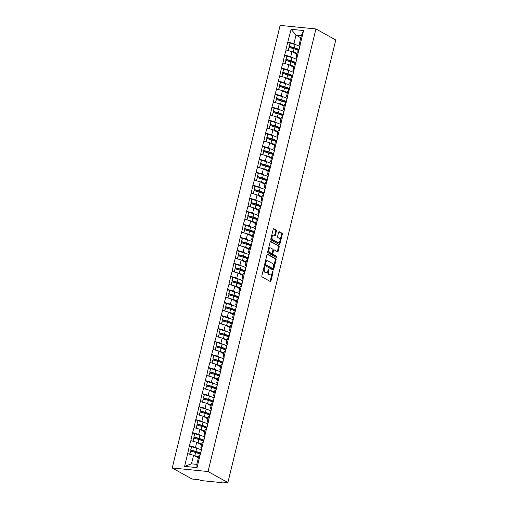 <?xml version="1.0" encoding="UTF-8"?>
<svg xmlns="http://www.w3.org/2000/svg" width="508" height="508" viewBox="0 0 508 508"><rect width="100%" height="100%" fill="white"/><g stroke="black" fill="none" stroke-linecap="round" stroke-linejoin="round"><path stroke-width="0.76" d="M264.427 266.764A0.603 0.343 95.7 0 0 263.969 267.164L261.849 275.869A0.857 0.489 95.7 0 0 262.103 276.943L270.269 281.489A0.857 0.489 95.7 0 0 270.383 281.527A0.857 0.489 95.7 0 0 270.923 280.924L273.05 272.218A0.603 0.343 95.7 0 0 272.409 271.863L272.136 272.986A2.756 1.568 95.7 0 1 270.415 274.923A2.756 1.568 95.7 0 1 270.046 274.803L269.367 274.422A2.756 1.568 95.7 0 1 268.554 270.993L268.827 269.869A0.603 0.343 95.7 0 0 268.192 269.513L267.913 270.637A2.756 1.568 95.7 0 1 266.192 272.567A2.756 1.568 95.7 0 1 265.824 272.453L265.144 272.072A2.756 1.568 95.7 0 1 264.331 268.643L264.604 267.519A0.603 0.343 95.7 0 0 264.427 266.764M276.403 231.07A0.857 0.489 95.7 0 0 276.149 229.997L273.856 228.721A0.857 0.489 95.7 0 0 273.742 228.683A0.857 0.489 95.7 0 0 273.202 229.286L270.847 238.957A0.857 0.489 95.7 0 0 271.101 240.03L279.267 244.577A0.857 0.489 95.7 0 0 279.387 244.615A0.857 0.489 95.7 0 0 279.921 244.011L282.283 234.34A0.857 0.489 95.7 0 0 282.023 233.267L279.254 231.731A0.857 0.489 95.7 0 0 279.14 231.692A0.857 0.489 95.7 0 0 278.606 232.296L277.597 236.436A0.857 0.489 95.7 0 0 277.851 237.503L279.222 238.271A2.299 1.314 95.7 0 1 279.959 240.868A2.299 1.314 95.7 0 1 278.46 242.754A2.299 1.314 95.7 0 1 278.155 242.653L272.777 239.662A2.299 1.314 95.7 0 1 272.04 237.058A2.299 1.314 95.7 0 1 273.539 235.179A2.299 1.314 95.7 0 1 273.844 235.274L274.739 235.776A0.857 0.489 95.7 0 0 274.853 235.814A0.857 0.489 95.7 0 0 275.393 235.21L276.403 231.07L275.685 231A0.857 0.489 95.7 0 0 275.431 229.927L273.437 228.816M335.769 39.992L227.876 482.575L208.039 471.532L315.932 28.95L335.769 39.992M267.646 254.203A0.857 0.489 95.7 0 0 267.532 254.165A0.857 0.489 95.7 0 0 266.992 254.768L264.636 264.439A0.857 0.489 95.7 0 0 264.89 265.513L273.056 270.059A0.857 0.489 95.7 0 0 273.171 270.097A0.857 0.489 95.7 0 0 273.71 269.494L276.066 259.823A0.857 0.489 95.7 0 0 275.812 258.75L267.411 254.178M267.741 251.695L270.097 242.03A0.857 0.489 95.7 0 1 270.637 241.427A0.857 0.489 95.7 0 1 270.751 241.465L278.917 246.012A0.857 0.489 95.7 0 1 279.171 247.085L278.168 251.219A0.857 0.489 95.7 0 1 277.628 251.822A0.857 0.489 95.7 0 1 277.514 251.79L274.199 249.942A0.857 0.489 95.7 0 0 274.085 249.904A0.857 0.489 95.7 0 0 273.545 250.507L272.879 253.257A0.857 0.489 95.7 0 0 273.133 254.324L276.581 256.248A0.603 0.343 95.7 0 1 276.301 257.391L267.995 252.768A0.857 0.489 95.7 0 1 267.741 251.695M208.039 471.532L172.231 467.982L280.124 25.4L315.932 28.95M289.928 43.199L287.807 42.018L285.871 49.949L291.979 51.613L296.761 54.273M287.807 42.018L291.122 29.312L303.587 30.55L197.041 467.62L184.575 466.382L187.681 453.65L193.573 455.295L198.355 457.956M191.522 446.881L189.401 445.7L187.681 453.65M189.401 445.7L190.856 440.633L196.748 442.271L201.53 444.932M194.697 433.864L192.576 432.683L190.856 440.633M192.576 432.683L194.031 427.609L199.923 429.254L204.699 431.914M197.872 420.84L195.745 419.659L194.031 427.609M195.745 419.659L197.206 414.585L203.098 416.23L207.874 418.89M201.047 407.816L198.92 406.635L197.206 414.585M198.92 406.635L200.381 401.568L206.273 403.206L211.049 405.867M204.222 394.799L202.095 393.611L200.381 401.568M202.095 393.611L203.556 388.544L209.448 390.182L214.224 392.843M207.397 381.775L205.27 380.594L203.556 388.544M205.27 380.594L206.731 375.52L212.623 377.165L217.399 379.825M210.566 368.751L208.445 367.57L206.731 375.52M208.445 367.57L209.899 362.496L215.792 364.141L220.574 366.801M213.741 355.727L211.62 354.546L209.899 362.496M211.62 354.546L213.074 349.479L218.967 351.117L223.749 353.778M216.916 342.71L214.795 341.528L213.074 349.479M214.795 341.528L216.249 336.455L222.142 338.099L226.924 340.76M220.091 329.686L217.97 328.505L216.249 336.455M217.97 328.505L219.424 323.431L225.317 325.076L230.099 327.736M223.266 316.662L221.145 315.481L219.424 323.431M221.145 315.481L222.599 310.413L228.492 312.052L233.274 314.712M226.441 303.644L224.32 302.457L222.599 310.413M224.32 302.457L225.774 297.39L231.667 299.034L236.449 301.689M229.616 290.62L227.495 289.439L225.774 297.39M227.495 289.439L228.949 284.366L234.842 286.01L239.617 288.671M232.791 277.597L230.664 276.416L228.949 284.366M230.664 276.416L232.124 271.348L238.017 272.986L242.792 275.647M235.966 264.573L233.839 263.392L232.124 271.348M233.839 263.392L235.299 258.324L241.192 259.963L245.967 262.623M239.141 251.555L237.014 250.374L235.299 258.324M237.014 250.374L238.474 245.3L244.367 246.945L249.142 249.606M242.316 238.531L240.189 237.35L238.474 245.3M240.189 237.35L241.649 232.277L247.542 233.921L252.317 236.582M245.485 225.508L243.364 224.326L241.649 232.277M243.364 224.326L244.818 219.259L250.711 220.897L255.492 223.558M248.66 212.49L246.539 211.309L244.818 219.259M246.539 211.309L247.993 206.235L253.886 207.88L258.667 210.541M251.835 199.466L249.714 198.285L247.993 206.235M249.714 198.285L251.168 193.211L257.061 194.856L261.842 197.517M255.01 186.442L252.889 185.261L251.168 193.211M252.889 185.261L254.343 180.194L260.236 181.832L265.017 184.493M258.185 173.425L256.064 172.237L254.343 180.194M256.064 172.237L257.518 167.17L263.411 168.808L268.192 171.469M261.36 160.401L259.239 159.22L257.518 167.17M259.239 159.22L260.693 154.146L266.586 155.791L271.367 158.452M264.535 147.377L262.414 146.196L260.693 154.146M262.414 146.196L263.868 141.122L269.761 142.767L274.536 145.428M267.71 134.353L265.582 133.172L263.868 141.122M265.582 133.172L267.043 128.105L272.936 129.743L277.711 132.404M270.885 121.336L268.757 120.155L267.043 128.105M268.757 120.155L270.218 115.081L276.111 116.726L280.886 119.386M274.06 108.312L271.932 107.131L270.218 115.081M271.932 107.131L273.393 102.057L279.286 103.702L284.061 106.362M277.235 95.288L275.107 94.107L273.393 102.057M275.107 94.107L276.568 89.04L282.454 90.678L287.236 93.339M280.403 82.271L278.282 81.083L276.568 89.04M278.282 81.083L279.737 76.016L285.629 77.66L290.411 80.315M283.578 69.247L281.457 68.066L279.737 76.016M281.457 68.066L282.912 62.992L288.804 64.637L293.586 67.297M286.753 56.223L284.632 55.042L282.912 62.992M284.632 55.042L286.087 49.974M297.148 57.848L296.037 57.233L297.282 52.14L298.552 51.206M291.979 51.613L290.741 56.706L292.64 57.766M296.037 57.233L297.307 56.299M284.848 55.061L290.741 56.706M293.973 70.872L292.862 70.25L294.107 65.164L295.377 64.23M288.804 64.637L287.566 69.729L289.465 70.783M292.862 70.25L294.132 69.323M281.673 68.085L287.566 69.729M290.798 83.896L289.687 83.274L290.932 78.181L292.202 77.248M285.629 77.66L284.391 82.747L286.29 83.807M289.687 83.274L290.957 82.34M278.498 81.109L284.391 82.747M287.63 96.914L286.518 96.298L287.757 91.205L289.027 90.272M282.454 90.678L281.216 95.771L283.115 96.831M286.518 96.298L287.782 95.364M275.323 94.132L281.216 95.771M284.455 109.938L283.343 109.322L284.582 104.229L285.852 103.295M279.286 103.702L278.041 108.795L279.94 109.849M283.343 109.322L284.607 108.388M272.148 107.15L278.041 108.795M281.28 122.961L280.168 122.339L281.407 117.246L282.677 116.319M276.111 116.726L274.866 121.818L276.765 122.873M280.168 122.339L281.438 121.406M268.973 120.174L274.866 121.818M278.105 135.979L276.993 135.363L278.232 130.27L279.502 129.337M272.936 129.743L271.691 134.836L273.59 135.896M276.993 135.363L278.263 134.429M265.798 133.198L271.691 134.836M274.93 149.003L273.818 148.387L275.057 143.294L276.327 142.361M269.761 142.767L268.516 147.86L270.421 148.914M273.818 148.387L275.088 147.453M262.623 146.215L268.516 147.86M271.755 162.027L270.643 161.404L271.888 156.312L273.152 155.385M266.586 155.791L265.341 160.884L267.246 161.938M270.643 161.404L271.913 160.477M259.448 159.239L265.341 160.884M268.58 175.044L267.468 174.428L268.713 169.335L269.977 168.402M263.411 168.808L262.172 173.901L264.071 174.962M267.468 174.428L268.738 173.495M256.28 172.263L262.172 173.901M265.405 188.068L264.293 187.452L265.538 182.359L266.808 181.426M260.236 181.832L258.997 186.925L260.896 187.985M264.293 187.452L265.563 186.519M253.105 185.28L258.997 186.925M262.23 201.092L261.118 200.469L262.363 195.383L263.633 194.45M257.061 194.856L255.822 199.949L257.721 201.003M261.118 200.469L262.388 199.542M249.93 198.304L255.822 199.949M259.055 214.116L257.943 213.493L259.188 208.401L260.458 207.474M253.886 207.88L252.647 212.966L254.546 214.027M257.943 213.493L259.213 212.56M246.755 211.328L252.647 212.966M255.88 227.133L254.775 226.517L256.013 221.424L257.283 220.491M250.711 220.897L249.472 225.99L251.371 227.051M254.775 226.517L256.038 225.584M243.58 224.352L249.472 225.99M252.711 240.157L251.6 239.541L252.838 234.448L254.108 233.515M247.542 233.921L246.297 239.014L248.196 240.068M251.6 239.541L252.863 238.608M240.405 237.369L246.297 239.014M249.536 253.181L248.425 252.559L249.663 247.466L250.933 246.539M244.367 246.945L243.122 252.038L245.021 253.092M248.425 252.559L249.688 251.631M237.23 250.393L243.122 252.038M246.361 266.198L245.25 265.582L246.488 260.49L247.758 259.556M241.192 259.963L239.947 265.055L241.846 266.116M245.25 265.582L246.52 264.649M234.055 263.417L239.947 265.055M243.186 279.222L242.075 278.606L243.313 273.514L244.583 272.58M238.017 272.986L236.772 278.079L238.671 279.14M242.075 278.606L243.345 277.673M230.88 276.435L236.772 278.079M240.011 292.246L238.9 291.624L240.138 286.537L241.408 285.604M234.842 286.01L233.597 291.103L235.502 292.157M238.9 291.624L240.17 290.697M227.705 289.458L233.597 291.103M236.836 305.27L235.725 304.648L236.969 299.555L238.233 298.621M231.667 299.034L230.422 304.121L232.327 305.181M235.725 304.648L236.995 303.714M224.53 302.482L230.422 304.121M233.661 318.287L232.55 317.671L233.794 312.579L235.058 311.645M228.492 312.052L227.254 317.144L229.152 318.205M232.55 317.671L233.82 316.738M221.361 315.506L227.254 317.144M230.486 331.311L229.375 330.695L230.619 325.603L231.889 324.669M225.317 325.076L224.079 330.168L225.977 331.222M229.375 330.695L230.645 329.762M218.186 328.524L224.079 330.168M227.311 344.335L226.2 343.713L227.444 338.62L228.714 337.693M222.142 338.099L220.904 343.192L222.802 344.246M226.2 343.713L227.47 342.779M215.011 341.547L220.904 343.192M224.136 357.353L223.025 356.737L224.269 351.644L225.539 350.71M218.967 351.117L217.729 356.21L219.627 357.27M223.025 356.737L224.295 355.803M211.836 354.571L217.729 356.21M220.961 370.376L219.856 369.76L221.094 364.668L222.364 363.734M215.792 364.141L214.554 369.233L216.452 370.288M219.856 369.76L221.12 368.827M208.661 367.589L214.554 369.233M217.792 383.4L216.681 382.778L217.919 377.685L219.189 376.758M212.623 377.165L211.379 382.257L213.277 383.311M216.681 382.778L217.945 381.851M205.486 380.613L211.379 382.257M214.617 396.418L213.506 395.802L214.744 390.709L216.014 389.776M209.448 390.182L208.204 395.275L210.102 396.335M213.506 395.802L214.776 394.868M202.311 393.637L208.204 395.275M211.442 409.442L210.331 408.826L211.569 403.733L212.839 402.8M206.273 403.206L205.029 408.299L206.927 409.359M210.331 408.826L211.601 407.892M199.136 406.654L205.029 408.299M208.267 422.465L207.156 421.843L208.394 416.757L209.664 415.823M203.098 416.23L201.854 421.322L203.752 422.377M207.156 421.843L208.426 420.916M195.961 419.678L201.854 421.322M205.092 435.489L203.981 434.867L205.219 429.774L206.489 428.847M199.923 429.254L198.679 434.34L200.584 435.4M203.981 434.867L205.251 433.934M192.786 432.702L198.679 434.34M201.917 448.507L200.806 447.891L202.051 442.798L203.314 441.865M196.748 442.271L195.504 447.364L197.409 448.424M200.806 447.891L202.076 446.957M189.617 445.726L195.504 447.364M227.876 482.575L221.183 481.908L222.123 482.524L221.539 482.6L201.276 480.593L198.768 479.685L192.068 479.025L172.231 467.982M193.573 455.295L191.491 463.848L196.786 464.375L198.876 455.822L200.139 454.889M196.786 464.375L197.041 467.62M184.575 466.382L191.491 463.848M300.323 44.825L299.212 44.209L301.301 35.655L295.999 35.128L293.916 43.682L295.815 44.742M300.78 37.789L295.999 35.128L291.122 29.312M299.212 44.209L300.482 43.275M301.301 35.655L303.587 30.55M288.023 42.043L293.916 43.682M263.55 268.891A2.756 1.568 95.7 0 0 264.427 272.002L265.144 272.072M266.192 272.567L265.474 272.498A2.756 1.568 95.7 0 1 265.106 272.383L264.427 272.002M267.83 270.948A2.756 1.568 95.7 0 0 268.649 274.352L269.367 274.422M270.415 274.923L269.697 274.847A2.756 1.568 95.7 0 1 269.329 274.733L268.649 274.352M269.97 281.324A0.857 0.489 95.7 0 0 270.212 280.854L272.053 273.298M273.653 266.732L275.349 259.753A0.857 0.489 95.7 0 0 275.095 258.68L267.227 254.298M272.758 269.894A0.857 0.489 95.7 0 0 272.993 269.424L273.247 268.376M265.487 263.893A0.603 0.343 95.7 0 0 265.665 264.643L272.84 268.637A0.603 0.343 95.7 0 0 273.298 268.237L273.583 267.049A2.756 1.568 95.7 0 0 272.771 263.62L267.868 260.89A2.756 1.568 95.7 0 0 267.5 260.775A2.756 1.568 95.7 0 0 265.779 262.706L265.487 263.893L264.782 263.823M264.751 263.969A0.603 0.343 95.7 0 0 264.947 264.573L265.665 264.643M272.288 268.58A0.603 0.343 95.7 0 1 272.123 268.561L264.947 264.573M267.5 260.775L266.789 260.699A2.756 1.568 95.7 0 0 265.151 262.325M270.332 241.56L278.917 246.012M277.209 251.619A0.857 0.489 95.7 0 0 277.451 251.149L278.46 247.009A0.857 0.489 95.7 0 0 278.206 245.942M273.482 249.873A0.857 0.489 95.7 0 0 273.368 249.834A0.857 0.489 95.7 0 0 272.879 250.273M272.186 253.067L272.161 253.181A0.857 0.489 95.7 0 0 272.415 254.254L276.581 256.248M275.927 257.188A0.603 0.343 95.7 0 0 275.863 256.178M270.758 248.031A2.299 1.314 95.7 0 0 270.453 247.929A2.299 1.314 95.7 0 0 268.954 249.815A2.299 1.314 95.7 0 0 269.691 252.412L271.589 253.467A0.857 0.489 95.7 0 0 271.704 253.505A0.857 0.489 95.7 0 0 272.237 252.901L272.91 250.158A0.857 0.489 95.7 0 0 272.656 249.085L270.758 248.031M270.453 247.929L269.735 247.86A2.299 1.314 95.7 0 0 268.243 249.746A2.299 1.314 95.7 0 0 268.973 252.343L269.691 252.412M271.107 253.422A0.857 0.489 95.7 0 1 270.986 253.435A0.857 0.489 95.7 0 1 270.872 253.397L268.973 252.343M274.441 235.604A0.857 0.489 95.7 0 0 274.676 235.134L275.685 231M273.539 235.179L272.821 235.109A2.299 1.314 95.7 0 0 271.456 236.442M271.316 237.014A2.299 1.314 95.7 0 0 272.059 239.586L272.777 239.662M278.46 242.754L277.743 242.678A2.299 1.314 95.7 0 1 277.438 242.583L272.059 239.586M279.959 240.843L281.565 234.271A0.857 0.489 95.7 0 0 281.311 233.197L278.841 231.826M278.968 244.411A0.857 0.489 95.7 0 0 279.209 243.942L279.819 241.414M200.412 453.993L199.574 453.301A5.874 1.156 13.7 0 0 195.586 451.606L190.602 450.177L191.7 446.78L190.602 450.177M198.565 457.079A7.188 1.416 -166.3 0 0 194.85 455.72L195.637 452.507A7.188 1.416 13.7 0 1 200.311 454.419M195.637 452.507L190.652 451.079L189.878 454.266M194.85 455.72L193.789 455.416M189.624 454.196L190.652 451.079M198.457 457.543A5.874 1.156 -166.3 0 0 194.812 455.981M200.196 454.895L200.616 453.168A7.188 1.416 13.7 0 1 200.711 453.009L200.851 452.876M201.359 450.12A7.188 1.416 -166.3 0 0 196.685 448.208L191.7 446.78M200.965 452.412A7.188 1.416 13.7 0 1 200.876 452.082L201.663 448.869A7.188 1.416 13.7 0 1 201.765 448.71L201.898 448.577M190.919 449.993L195.904 451.421A7.188 1.416 13.7 0 1 200.571 453.333M203.587 440.976L202.749 440.277A5.874 1.156 13.7 0 0 198.761 438.582L193.777 437.153L194.875 433.756L193.777 437.153M201.739 444.062A7.188 1.416 -166.3 0 0 198.025 442.697L198.812 439.483A7.188 1.416 13.7 0 1 203.486 441.401M198.812 439.483L193.827 438.055L193.053 441.242M198.025 442.697L196.964 442.392M192.799 441.173L193.827 438.055M201.632 444.519A5.874 1.156 -166.3 0 0 197.987 442.963M203.371 441.871L203.791 440.15A7.188 1.416 13.7 0 1 203.886 439.985L204.026 439.858M204.534 437.102A7.188 1.416 -166.3 0 0 199.86 435.185L194.875 433.756M204.14 439.395A7.188 1.416 13.7 0 1 204.051 439.064L204.838 435.851A7.188 1.416 13.7 0 1 204.934 435.686L205.073 435.559M194.094 436.969L199.072 438.398A7.188 1.416 13.7 0 1 203.746 440.315M206.762 427.952L205.924 427.253A5.874 1.156 13.7 0 0 201.936 425.564L196.952 424.136L198.05 420.732L196.952 424.136M204.915 431.038A7.188 1.416 -166.3 0 0 201.2 429.673L201.987 426.46A7.188 1.416 13.7 0 1 206.661 428.377M201.987 426.46L197.002 425.031L196.228 428.219M201.2 429.673L200.133 429.368M195.974 428.149L197.002 425.031M204.8 431.495A5.874 1.156 -166.3 0 0 201.162 429.939M206.54 428.847L206.966 427.126A7.188 1.416 13.7 0 1 207.061 426.968L207.201 426.834M207.709 424.078A7.188 1.416 -166.3 0 0 203.035 422.161L198.05 420.732M207.315 426.371A7.188 1.416 13.7 0 1 207.226 426.041L208.013 422.827A7.188 1.416 13.7 0 1 208.109 422.669L208.248 422.535M197.269 423.945L202.248 425.374A7.188 1.416 13.7 0 1 206.921 427.291M209.937 414.928L209.099 414.236A5.874 1.156 13.7 0 0 205.111 412.54L200.127 411.112L201.225 407.714L200.127 411.112M208.089 418.014A7.188 1.416 -166.3 0 0 204.375 416.655L205.162 413.442A7.188 1.416 13.7 0 1 209.836 415.353M205.162 413.442L200.177 412.013L199.403 415.201M204.375 416.655L203.308 416.35M199.149 415.131L200.177 412.013M207.975 418.471A5.874 1.156 -166.3 0 0 204.337 416.916M209.715 415.83L210.141 414.103A7.188 1.416 13.7 0 1 210.236 413.944L210.376 413.81M210.884 411.055A7.188 1.416 -166.3 0 0 206.21 409.143L201.225 407.714M210.49 413.347A7.188 1.416 13.7 0 1 210.401 413.017L211.188 409.804A7.188 1.416 13.7 0 1 211.284 409.645L211.423 409.512M200.444 410.928L205.423 412.356A7.188 1.416 13.7 0 1 210.096 414.268M213.112 401.911L212.274 401.212A5.874 1.156 13.7 0 0 208.286 399.517L203.302 398.088L204.4 394.691L203.302 398.088M211.264 404.997A7.188 1.416 -166.3 0 0 207.55 403.631L208.331 400.418A7.188 1.416 13.7 0 1 213.004 402.33M208.331 400.418L203.352 398.99L202.571 402.177M207.55 403.631L206.483 403.327M202.324 402.107L203.352 398.99M211.15 405.454A5.874 1.156 -166.3 0 0 207.512 403.898M212.89 402.806L213.309 401.085A7.188 1.416 13.7 0 1 213.411 400.92L213.55 400.793M214.052 398.031A7.188 1.416 -166.3 0 0 209.385 396.119L204.4 394.691M213.665 400.329A7.188 1.416 13.7 0 1 213.576 399.999L214.357 396.786A7.188 1.416 13.7 0 1 214.459 396.621L214.598 396.494M203.613 397.904L208.597 399.332A7.188 1.416 13.7 0 1 213.271 401.25M216.287 388.887L215.449 388.188A5.874 1.156 13.7 0 0 211.461 386.493L206.477 385.064L207.575 381.667L206.477 385.064M214.44 391.973A7.188 1.416 -166.3 0 0 210.725 390.608L211.506 387.394A7.188 1.416 13.7 0 1 216.179 389.312M211.506 387.394L206.527 385.966L205.746 389.153M210.725 390.608L209.658 390.303M205.499 389.084L206.527 385.966M214.325 392.43A5.874 1.156 -166.3 0 0 210.68 390.874M216.065 389.782L216.484 388.061A7.188 1.416 13.7 0 1 216.586 387.896L216.726 387.769M217.227 385.013A7.188 1.416 -166.3 0 0 212.554 383.095L207.575 381.667M216.84 387.306A7.188 1.416 13.7 0 1 216.751 386.975L217.532 383.762A7.188 1.416 13.7 0 1 217.634 383.597L217.773 383.47M206.788 384.88L211.773 386.309A7.188 1.416 13.7 0 1 216.446 388.226M219.462 375.863L218.624 375.171A5.874 1.156 13.7 0 0 214.63 373.475L209.652 372.046L210.75 368.649L209.652 372.046M217.614 378.949A7.188 1.416 -166.3 0 0 213.9 377.59L214.681 374.371A7.188 1.416 13.7 0 1 219.354 376.288M214.681 374.371L209.702 372.948L208.921 376.136M213.9 377.59L212.833 377.279M208.674 376.06L209.702 372.948M217.5 379.406A5.874 1.156 -166.3 0 0 213.855 377.85M219.24 376.765L219.659 375.037A7.188 1.416 13.7 0 1 219.761 374.879L219.901 374.745M220.402 371.989A7.188 1.416 -166.3 0 0 215.729 370.072L210.75 368.649M220.015 374.282A7.188 1.416 13.7 0 1 219.926 373.952L220.707 370.738A7.188 1.416 13.7 0 1 220.809 370.58L220.948 370.446M209.963 371.862L214.947 373.291A7.188 1.416 13.7 0 1 219.621 375.202M222.631 362.839L221.793 362.147A5.874 1.156 13.7 0 0 217.805 360.451L212.827 359.023L213.925 355.625L212.827 359.023M220.79 365.931A7.188 1.416 -166.3 0 0 217.075 364.566L217.856 361.353A7.188 1.416 13.7 0 1 222.529 363.264M217.856 361.353L212.877 359.924L212.096 363.112M217.075 364.566L216.008 364.261M211.842 363.042L212.877 359.924M220.675 366.389A5.874 1.156 -166.3 0 0 217.03 364.833M222.415 363.741L222.834 362.014A7.188 1.416 13.7 0 1 222.936 361.855L223.076 361.728M223.577 358.965A7.188 1.416 -166.3 0 0 218.904 357.054L213.925 355.625M223.183 361.258A7.188 1.416 13.7 0 1 223.101 360.934L223.882 357.715A7.188 1.416 13.7 0 1 223.984 357.556L224.123 357.429M213.138 358.839L218.123 360.267A7.188 1.416 13.7 0 1 222.796 362.179M225.806 349.822L224.968 349.123A5.874 1.156 13.7 0 0 220.98 347.428L216.002 345.999L217.094 342.602L216.002 345.999M223.958 352.908A7.188 1.416 -166.3 0 0 220.25 351.542L221.031 348.329A7.188 1.416 13.7 0 1 225.704 350.247M221.031 348.329L216.046 346.9L215.271 350.088M220.25 351.542L219.183 351.238M215.017 350.018L216.046 346.9M223.85 353.365A5.874 1.156 -166.3 0 0 220.205 351.809M225.59 350.717L226.009 348.996A7.188 1.416 13.7 0 1 226.111 348.831L226.244 348.704M226.752 345.948A7.188 1.416 -166.3 0 0 222.079 344.03L217.094 342.602M226.358 348.24A7.188 1.416 13.7 0 1 226.276 347.91L227.057 344.697A7.188 1.416 13.7 0 1 227.159 344.532L227.298 344.405M216.313 345.815L221.298 347.243A7.188 1.416 13.7 0 1 225.971 349.161M228.981 336.798L228.143 336.099A5.874 1.156 13.7 0 0 224.155 334.41L219.17 332.981L220.269 329.578L219.17 332.981M227.133 339.884A7.188 1.416 -166.3 0 0 223.425 338.519L224.206 335.305A7.188 1.416 13.7 0 1 228.879 337.223M224.206 335.305L219.221 333.877L218.446 337.064M223.425 338.519L222.358 338.214M218.192 336.995L219.221 333.877M227.025 340.341A5.874 1.156 -166.3 0 0 223.38 338.785M228.765 337.693L229.184 335.972A7.188 1.416 13.7 0 1 229.286 335.813L229.419 335.68M229.927 332.924A7.188 1.416 -166.3 0 0 225.254 331.006L220.269 329.578M229.533 335.216A7.188 1.416 13.7 0 1 229.451 334.886L230.232 331.673A7.188 1.416 13.7 0 1 230.334 331.514L230.467 331.381M219.488 332.797L224.472 334.22A7.188 1.416 13.7 0 1 229.146 336.137M232.156 323.774L231.318 323.082A5.874 1.156 13.7 0 0 227.33 321.386L222.345 319.957L223.444 316.56L222.345 319.957M230.308 326.86A7.188 1.416 -166.3 0 0 226.6 325.501L227.381 322.288A7.188 1.416 13.7 0 1 232.054 324.199M227.381 322.288L222.396 320.859L221.621 324.047M226.6 325.501L225.533 325.196M221.367 323.977L222.396 320.859M230.2 327.323A5.874 1.156 -166.3 0 0 226.555 325.761M231.94 324.675L232.359 322.948A7.188 1.416 13.7 0 1 232.461 322.79L232.594 322.656M233.102 319.9A7.188 1.416 -166.3 0 0 228.429 317.989L223.444 316.56M232.708 322.193A7.188 1.416 13.7 0 1 232.626 321.862L233.407 318.649A7.188 1.416 13.7 0 1 233.509 318.491L233.642 318.357M222.663 319.773L227.648 321.202A7.188 1.416 13.7 0 1 232.321 323.113M235.331 310.756L234.493 310.058A5.874 1.156 13.7 0 0 230.505 308.362L225.52 306.934L226.619 303.536L225.52 306.934M233.483 313.842A7.188 1.416 -166.3 0 0 229.768 312.477L230.556 309.264A7.188 1.416 13.7 0 1 235.229 311.182M230.556 309.264L225.571 307.835L224.796 311.023M229.768 312.477L228.708 312.172M224.542 310.953L225.571 307.835M233.375 314.3A5.874 1.156 -166.3 0 0 229.73 312.744M235.115 311.652L235.534 309.931A7.188 1.416 13.7 0 1 235.629 309.766L235.769 309.639M236.277 306.883A7.188 1.416 -166.3 0 0 231.604 304.965L226.619 303.536M235.883 309.175A7.188 1.416 13.7 0 1 235.795 308.845L236.582 305.632A7.188 1.416 13.7 0 1 236.684 305.467L236.817 305.34M225.838 306.749L230.822 308.178A7.188 1.416 13.7 0 1 235.49 310.096M238.506 297.732L237.668 297.034A5.874 1.156 13.7 0 0 233.68 295.339L228.695 293.916L229.794 290.512L228.695 293.916M236.658 300.819A7.188 1.416 -166.3 0 0 232.943 299.453L233.731 296.24A7.188 1.416 13.7 0 1 238.404 298.158M233.731 296.24L228.746 294.811L227.971 297.999M232.943 299.453L231.883 299.149M227.717 297.929L228.746 294.811M236.55 301.276A5.874 1.156 -166.3 0 0 232.905 299.72M238.29 298.628L238.709 296.907A7.188 1.416 13.7 0 1 238.804 296.742L238.944 296.615M239.452 293.859A7.188 1.416 -166.3 0 0 234.779 291.941L229.794 290.512M239.058 296.151A7.188 1.416 13.7 0 1 238.97 295.821L239.757 292.608A7.188 1.416 13.7 0 1 239.852 292.443L239.992 292.316M229.013 293.726L233.991 295.154A7.188 1.416 13.7 0 1 238.665 297.072M241.681 284.709L240.843 284.016A5.874 1.156 13.7 0 0 236.855 282.321L231.87 280.892L232.969 277.495L231.87 280.892M239.833 287.795A7.188 1.416 -166.3 0 0 236.118 286.436L236.906 283.223A7.188 1.416 13.7 0 1 241.579 285.134M236.906 283.223L231.921 281.794L231.146 284.982M236.118 286.436L235.052 286.131M230.892 284.912L231.921 281.794M239.719 288.252A5.874 1.156 -166.3 0 0 236.08 286.696M241.459 285.61L241.884 283.883A7.188 1.416 13.7 0 1 241.979 283.724L242.119 283.591M242.627 280.835A7.188 1.416 -166.3 0 0 237.954 278.924L232.969 277.495M242.233 283.127A7.188 1.416 13.7 0 1 242.145 282.797L242.932 279.584A7.188 1.416 13.7 0 1 243.027 279.425L243.167 279.292M232.188 280.708L237.166 282.137A7.188 1.416 13.7 0 1 241.84 284.048M244.856 271.691L244.018 270.993A5.874 1.156 13.7 0 0 240.03 269.297L235.045 267.868L236.144 264.471L235.045 267.868M243.008 274.777A7.188 1.416 -166.3 0 0 239.293 273.412L240.081 270.199A7.188 1.416 13.7 0 1 244.754 272.11M240.081 270.199L235.096 268.77L234.321 271.958M239.293 273.412L238.227 273.107M234.067 271.888L235.096 268.77M242.894 275.234A5.874 1.156 -166.3 0 0 239.255 273.679M244.634 272.586L245.059 270.866A7.188 1.416 13.7 0 1 245.154 270.701L245.294 270.574M245.802 267.811A7.188 1.416 -166.3 0 0 241.129 265.9L236.144 264.471M245.408 270.104A7.188 1.416 13.7 0 1 245.32 269.78L246.107 266.567A7.188 1.416 13.7 0 1 246.202 266.402L246.342 266.275M235.363 267.684L240.341 269.113A7.188 1.416 13.7 0 1 245.015 271.024M248.031 258.667L247.193 257.969A5.874 1.156 13.7 0 0 243.205 256.273L238.22 254.845L239.319 251.447L238.22 254.845M246.183 261.753A7.188 1.416 -166.3 0 0 242.468 260.388L243.249 257.175A7.188 1.416 13.7 0 1 247.923 259.093M243.249 257.175L238.271 255.746L237.49 258.934M242.468 260.388L241.402 260.083M237.242 258.864L238.271 255.746M246.069 262.211A5.874 1.156 -166.3 0 0 242.43 260.655M247.809 259.563L248.228 257.842A7.188 1.416 13.7 0 1 248.329 257.677L248.469 257.55M248.971 254.794A7.188 1.416 -166.3 0 0 244.304 252.876L239.319 251.447M248.583 257.086A7.188 1.416 13.7 0 1 248.495 256.756L249.276 253.543A7.188 1.416 13.7 0 1 249.377 253.378L249.517 253.251M238.531 254.66L243.516 256.089A7.188 1.416 13.7 0 1 248.19 258.007M251.206 245.643L250.368 244.945A5.874 1.156 13.7 0 0 246.38 243.256L241.395 241.827L242.494 238.423L241.395 241.827M249.358 248.73A7.188 1.416 -166.3 0 0 245.643 247.364L246.424 244.151A7.188 1.416 13.7 0 1 251.098 246.069M246.424 244.151L241.446 242.722L240.665 245.91M245.643 247.364L244.577 247.059M240.417 245.84L241.446 242.722M249.244 249.187A5.874 1.156 -166.3 0 0 245.599 247.631M250.984 246.539L251.403 244.818A7.188 1.416 13.7 0 1 251.504 244.659L251.644 244.526M252.146 241.77A7.188 1.416 -166.3 0 0 247.472 239.852L242.494 238.423M251.758 244.062A7.188 1.416 13.7 0 1 251.67 243.732L252.451 240.519A7.188 1.416 13.7 0 1 252.552 240.36L252.692 240.227M241.706 241.643L246.691 243.072A7.188 1.416 13.7 0 1 251.365 244.983M254.381 232.62L253.543 231.927A5.874 1.156 13.7 0 0 249.549 230.232L244.57 228.803L245.669 225.406L244.57 228.803M252.533 235.706A7.188 1.416 -166.3 0 0 248.818 234.347L249.599 231.134A7.188 1.416 13.7 0 1 254.273 233.045M249.599 231.134L244.621 229.705L243.84 232.893M248.818 234.347L247.752 234.042M243.592 232.823L244.621 229.705M252.419 236.169A5.874 1.156 -166.3 0 0 248.774 234.607M254.159 233.521L254.578 231.794A7.188 1.416 13.7 0 1 254.679 231.635L254.819 231.502M255.321 228.746A7.188 1.416 -166.3 0 0 250.647 226.835L245.669 225.406M254.933 231.038A7.188 1.416 13.7 0 1 254.845 230.715L255.626 227.495A7.188 1.416 13.7 0 1 255.727 227.336L255.867 227.209M244.881 228.619L249.866 230.048A7.188 1.416 13.7 0 1 254.54 231.959M257.55 219.602L256.711 218.904A5.874 1.156 13.7 0 0 252.724 217.208L247.745 215.779L248.844 212.382L247.745 215.779M255.708 222.688A7.188 1.416 -166.3 0 0 251.993 221.323L252.774 218.11A7.188 1.416 13.7 0 1 257.448 220.028M252.774 218.11L247.796 216.681L247.015 219.869M251.993 221.323L250.927 221.018M246.761 219.799L247.796 216.681M255.594 223.145A5.874 1.156 -166.3 0 0 251.949 221.59M257.334 220.497L257.753 218.777A7.188 1.416 13.7 0 1 257.854 218.611L257.994 218.484M258.496 215.729A7.188 1.416 -166.3 0 0 253.822 213.811L248.844 212.382M258.102 218.021A7.188 1.416 13.7 0 1 258.02 217.691L258.801 214.478A7.188 1.416 13.7 0 1 258.902 214.312L259.042 214.186M248.056 215.595L253.041 217.024A7.188 1.416 13.7 0 1 257.715 218.942M260.725 206.578L259.886 205.88A5.874 1.156 13.7 0 0 255.899 204.191L250.92 202.762L252.012 199.358L250.92 202.762M258.877 209.664A7.188 1.416 -166.3 0 0 255.168 208.299L255.949 205.086A7.188 1.416 13.7 0 1 260.623 207.004M255.949 205.086L250.965 203.657L250.19 206.845M255.168 208.299L254.102 207.994M249.936 206.775L250.965 203.657M258.769 210.121A5.874 1.156 -166.3 0 0 255.124 208.566M260.509 207.474L260.928 205.753A7.188 1.416 13.7 0 1 261.029 205.594L261.163 205.461M261.671 202.705A7.188 1.416 -166.3 0 0 256.997 200.787L252.012 199.358M261.277 204.997A7.188 1.416 13.7 0 1 261.195 204.667L261.976 201.454A7.188 1.416 13.7 0 1 262.077 201.295L262.217 201.162M251.231 202.571L256.216 204A7.188 1.416 13.7 0 1 260.89 205.918M263.9 193.554L263.061 192.862A5.874 1.156 13.7 0 0 259.074 191.167L254.089 189.738L255.187 186.341L254.089 189.738M262.052 196.64A7.188 1.416 -166.3 0 0 258.343 195.282L259.124 192.068A7.188 1.416 13.7 0 1 263.798 193.98M259.124 192.068L254.14 190.64L253.365 193.827M258.343 195.282L257.277 194.977M253.111 193.758L254.14 190.64M261.944 197.098A5.874 1.156 -166.3 0 0 258.299 195.542M263.684 194.456L264.103 192.729A7.188 1.416 13.7 0 1 264.204 192.57L264.338 192.437M264.846 189.681A7.188 1.416 -166.3 0 0 260.172 187.769L255.187 186.341M264.452 191.973A7.188 1.416 13.7 0 1 264.37 191.643L265.151 188.43A7.188 1.416 13.7 0 1 265.252 188.271L265.386 188.138M254.406 189.554L259.391 190.983A7.188 1.416 13.7 0 1 264.065 192.894M267.075 180.537L266.236 179.838A5.874 1.156 13.7 0 0 262.249 178.143L257.264 176.714L258.362 173.317L257.264 176.714M265.227 183.623A7.188 1.416 -166.3 0 0 261.518 182.258L262.299 179.045A7.188 1.416 13.7 0 1 266.973 180.956M262.299 179.045L257.315 177.616L256.54 180.804M261.518 182.258L260.452 181.953M256.286 180.734L257.315 177.616M265.119 184.08A5.874 1.156 -166.3 0 0 261.474 182.524M266.859 181.432L267.278 179.711A7.188 1.416 13.7 0 1 267.379 179.546L267.513 179.419M268.021 176.657A7.188 1.416 -166.3 0 0 263.347 174.746L258.362 173.317M267.627 178.956A7.188 1.416 13.7 0 1 267.545 178.626L268.326 175.412A7.188 1.416 13.7 0 1 268.427 175.247L268.561 175.12M257.581 176.53L262.566 177.959A7.188 1.416 13.7 0 1 267.24 179.876M270.25 167.513L269.411 166.814A5.874 1.156 13.7 0 0 265.424 165.119L260.439 163.69L261.537 160.293L260.439 163.69M268.402 170.599A7.188 1.416 -166.3 0 0 264.687 169.234L265.474 166.021A7.188 1.416 13.7 0 1 270.148 167.938M265.474 166.021L260.49 164.592L259.715 167.78M264.687 169.234L263.627 168.929M259.461 167.71L260.49 164.592M268.294 171.056A5.874 1.156 -166.3 0 0 264.649 169.501M270.034 168.408L270.453 166.688A7.188 1.416 13.7 0 1 270.548 166.522L270.688 166.395M271.196 163.639A7.188 1.416 -166.3 0 0 266.522 161.722L261.537 160.293M270.802 165.932A7.188 1.416 13.7 0 1 270.713 165.602L271.501 162.389A7.188 1.416 13.7 0 1 271.596 162.223L271.736 162.096M260.756 163.506L265.735 164.935A7.188 1.416 13.7 0 1 270.408 166.853M273.425 154.489L272.586 153.797A5.874 1.156 13.7 0 0 268.599 152.102L263.614 150.673L264.712 147.276L263.614 150.673M271.577 157.575A7.188 1.416 -166.3 0 0 267.862 156.216L268.649 152.997A7.188 1.416 13.7 0 1 273.323 154.915M268.649 152.997L263.665 151.575L262.89 154.762M267.862 156.216L266.802 155.905M262.636 154.686L263.665 151.575M271.462 158.032A5.874 1.156 -166.3 0 0 267.824 156.477M273.209 155.391L273.628 153.664A7.188 1.416 13.7 0 1 273.723 153.505L273.863 153.372M274.371 150.616A7.188 1.416 -166.3 0 0 269.697 148.698L264.712 147.276M273.977 152.908A7.188 1.416 13.7 0 1 273.888 152.578L274.676 149.365A7.188 1.416 13.7 0 1 274.771 149.206L274.911 149.073M263.931 150.489L268.91 151.917A7.188 1.416 13.7 0 1 273.583 153.829M276.6 141.472L275.761 140.773A5.874 1.156 13.7 0 0 271.774 139.078L266.789 137.649L267.887 134.252L266.789 137.649M274.752 144.558A7.188 1.416 -166.3 0 0 271.037 143.192L271.824 139.979A7.188 1.416 13.7 0 1 276.498 141.891M271.824 139.979L266.84 138.551L266.065 141.738M271.037 143.192L269.97 142.888M265.811 141.668L266.84 138.551M274.637 145.015A5.874 1.156 -166.3 0 0 270.999 143.459M276.377 142.367L276.803 140.64A7.188 1.416 13.7 0 1 276.898 140.481L277.038 140.354M277.546 137.592A7.188 1.416 -166.3 0 0 272.872 135.68L267.887 134.252M277.152 139.884A7.188 1.416 13.7 0 1 277.063 139.56L277.851 136.341A7.188 1.416 13.7 0 1 277.946 136.182L278.086 136.055M267.106 137.465L272.085 138.894A7.188 1.416 13.7 0 1 276.758 140.805M279.775 128.448L278.936 127.749A5.874 1.156 13.7 0 0 274.949 126.054L269.964 124.625L271.062 121.228L269.964 124.625M277.927 131.534A7.188 1.416 -166.3 0 0 274.212 130.169L274.999 126.956A7.188 1.416 13.7 0 1 279.667 128.873M274.999 126.956L270.015 125.527L269.234 128.714M274.212 130.169L273.145 129.864M268.986 128.645L270.015 125.527M277.812 131.991A5.874 1.156 -166.3 0 0 274.174 130.435M279.552 129.343L279.971 127.622A7.188 1.416 13.7 0 1 280.073 127.457L280.213 127.33M280.721 124.574A7.188 1.416 -166.3 0 0 276.047 122.657L271.062 121.228M280.327 126.867A7.188 1.416 13.7 0 1 280.238 126.536L281.026 123.323A7.188 1.416 13.7 0 1 281.121 123.158L281.261 123.031M270.281 124.441L275.26 125.87A7.188 1.416 13.7 0 1 279.933 127.787M282.95 115.424L282.111 114.725A5.874 1.156 13.7 0 0 278.124 113.036L273.139 111.608L274.237 108.204L273.139 111.608M281.102 118.51A7.188 1.416 -166.3 0 0 277.387 117.145L278.168 113.932A7.188 1.416 13.7 0 1 282.842 115.849M278.168 113.932L273.19 112.503L272.409 115.691M277.387 117.145L276.32 116.84M272.161 115.621L273.19 112.503M280.988 118.967A5.874 1.156 -166.3 0 0 277.349 117.412M282.727 116.319L283.147 114.598A7.188 1.416 13.7 0 1 283.248 114.44L283.388 114.306M283.889 111.55A7.188 1.416 -166.3 0 0 279.216 109.633L274.237 108.204M283.502 113.843A7.188 1.416 13.7 0 1 283.413 113.513L284.194 110.299A7.188 1.416 13.7 0 1 284.296 110.141L284.436 110.007M273.45 111.423L278.435 112.846A7.188 1.416 13.7 0 1 283.108 114.764M286.125 102.4L285.286 101.708A5.874 1.156 13.7 0 0 281.299 100.013L276.314 98.584L277.412 95.187L276.314 98.584M284.277 105.486A7.188 1.416 -166.3 0 0 280.562 104.127L281.343 100.914A7.188 1.416 13.7 0 1 286.017 102.826M281.343 100.914L276.365 99.485L275.584 102.673M280.562 104.127L279.495 103.823M275.336 102.603L276.365 99.485M284.163 105.95A5.874 1.156 -166.3 0 0 280.518 104.388M285.902 103.302L286.322 101.575A7.188 1.416 13.7 0 1 286.423 101.416L286.563 101.282M287.064 98.527A7.188 1.416 -166.3 0 0 282.391 96.615L277.412 95.187M286.677 100.819A7.188 1.416 13.7 0 1 286.588 100.489L287.369 97.276A7.188 1.416 13.7 0 1 287.471 97.117L287.611 96.984M276.625 98.4L281.61 99.828A7.188 1.416 13.7 0 1 286.283 101.74M289.3 89.383L288.461 88.684A5.874 1.156 13.7 0 0 284.467 86.989L279.489 85.56L280.587 82.163L279.489 85.56M287.452 92.469A7.188 1.416 -166.3 0 0 283.737 91.103L284.518 87.89A7.188 1.416 13.7 0 1 289.192 89.808M284.518 87.89L279.54 86.462L278.759 89.649M283.737 91.103L282.67 90.799M278.511 89.579L279.54 86.462M287.337 92.926A5.874 1.156 -166.3 0 0 283.693 91.37M289.077 90.278L289.496 88.557A7.188 1.416 13.7 0 1 289.598 88.392L289.738 88.265M290.239 85.509A7.188 1.416 -166.3 0 0 285.566 83.591L280.587 82.163M289.846 87.801A7.188 1.416 13.7 0 1 289.763 87.471L290.544 84.258A7.188 1.416 13.7 0 1 290.646 84.093L290.786 83.966M279.8 85.376L284.785 86.804A7.188 1.416 13.7 0 1 289.458 88.722M292.468 76.359L291.63 75.66A5.874 1.156 13.7 0 0 287.642 73.965L282.664 72.542L283.762 69.139L282.664 72.542M290.627 79.445A7.188 1.416 -166.3 0 0 286.912 78.08L287.693 74.867A7.188 1.416 13.7 0 1 292.367 76.784M287.693 74.867L282.708 73.438L281.934 76.625M286.912 78.08L285.845 77.775M281.68 76.556L282.708 73.438M290.512 79.902A5.874 1.156 -166.3 0 0 286.868 78.346M292.252 77.254L292.671 75.533A7.188 1.416 13.7 0 1 292.773 75.368L292.913 75.241M293.414 72.485A7.188 1.416 -166.3 0 0 288.741 70.568L283.762 69.139M293.021 74.778A7.188 1.416 13.7 0 1 292.938 74.447L293.719 71.234A7.188 1.416 13.7 0 1 293.821 71.069L293.961 70.942M282.975 72.352L287.96 73.781A7.188 1.416 13.7 0 1 292.633 75.698M295.643 63.335L294.805 62.643A5.874 1.156 13.7 0 0 290.817 60.947L285.839 59.519L286.931 56.121L285.839 59.519M293.795 66.421A7.188 1.416 -166.3 0 0 290.087 65.062L290.868 61.849A7.188 1.416 13.7 0 1 295.542 63.76M290.868 61.849L285.883 60.42L285.109 63.608M290.087 65.062L289.02 64.757M284.855 63.538L285.883 60.42M293.688 66.878A5.874 1.156 -166.3 0 0 290.043 65.322M295.427 64.237L295.846 62.509A7.188 1.416 13.7 0 1 295.948 62.351L296.081 62.217M296.589 59.461A7.188 1.416 -166.3 0 0 291.916 57.55L286.931 56.121M296.196 61.754A7.188 1.416 13.7 0 1 296.113 61.424L296.894 58.21A7.188 1.416 13.7 0 1 296.996 58.052L297.136 57.918M286.15 59.334L291.135 60.763A7.188 1.416 13.7 0 1 295.808 62.675M298.818 50.317L297.98 49.619A5.874 1.156 13.7 0 0 293.992 47.923L289.008 46.495L290.106 43.097L289.008 46.495M296.97 53.403A7.188 1.416 -166.3 0 0 293.262 52.038L294.043 48.825A7.188 1.416 13.7 0 1 298.717 50.737M294.043 48.825L289.058 47.396L288.284 50.584M293.262 52.038L292.195 51.733M288.03 50.514L289.058 47.396M296.863 53.861A5.874 1.156 -166.3 0 0 293.218 52.305M298.602 51.213L299.022 49.492A7.188 1.416 13.7 0 1 299.123 49.327L299.256 49.2M299.764 46.438A7.188 1.416 -166.3 0 0 295.091 44.526L290.106 43.097M299.371 48.73A7.188 1.416 13.7 0 1 299.288 48.406L300.069 45.193A7.188 1.416 13.7 0 1 300.171 45.028L300.304 44.901M289.325 46.311L294.31 47.739A7.188 1.416 13.7 0 1 298.983 49.657M221.92 482.321L222.002 481.99M263.627 268.573L264.331 268.643M265.106 272.383L265.824 272.453M268.122 269.799L268.827 269.869M267.837 270.923L268.554 270.993M269.329 274.733L270.046 274.803M272.345 272.148L273.05 272.218M270.212 280.854L270.923 280.924M263.9 267.449L264.604 267.519M275.095 258.68L275.812 258.75M275.349 259.753L276.066 259.823M272.993 269.424L273.71 269.494M272.123 268.561L272.84 268.637M265.074 262.636L265.779 262.706M278.46 247.009L279.171 247.085M277.451 251.149L278.168 251.219M272.84 250.438L273.545 250.507M272.161 253.181L272.879 253.257M272.415 254.254L273.133 254.324M270.872 253.397L271.589 253.467M274.676 235.134L275.393 235.21M277.438 242.583L278.155 242.653M281.311 233.197L282.023 233.267M281.565 234.271L282.283 234.34M279.209 243.942L279.921 244.011M275.431 229.927L276.149 229.997M200.254 454.901L200.711 453.009M200.977 451.923L201.765 448.71M195.904 451.421L196.685 448.208M203.429 441.877L203.886 439.985M204.153 438.899L204.934 435.686M199.072 438.398L199.86 435.185M206.604 428.854L207.061 426.968M207.328 425.882L208.109 422.669M202.248 425.374L203.035 422.161M209.779 415.836L210.236 413.944M210.502 412.858L211.284 409.645M205.423 412.356L206.21 409.143M212.954 402.812L213.411 400.92M213.678 399.834L214.459 396.621M208.597 399.332L209.385 396.119M216.122 389.788L216.586 387.896M216.852 386.817L217.634 383.597M211.773 386.309L212.554 383.095M219.297 376.765L219.761 374.879M220.028 373.793L220.809 370.58M214.947 373.291L215.729 370.072M222.472 363.747L222.936 361.855M223.196 360.769L223.984 357.556M218.123 360.267L218.904 357.054M225.647 350.723L226.111 348.831M226.371 347.745L227.159 344.532M221.298 347.243L222.079 344.03M228.822 337.699L229.286 335.813M229.546 334.728L230.334 331.514M224.472 334.22L225.254 331.006M231.997 324.682L232.461 322.79M232.721 321.704L233.509 318.491M227.648 321.202L228.429 317.989M235.172 311.658L235.629 309.766M235.896 308.68L236.684 305.467M230.822 308.178L231.604 304.965M238.347 298.634L238.804 296.742M239.071 295.662L239.852 292.443M233.991 295.154L234.779 291.941M241.522 285.61L241.979 283.724M242.246 282.639L243.027 279.425M237.166 282.137L237.954 278.924M244.697 272.593L245.154 270.701M245.421 269.615L246.202 266.402M240.341 269.113L241.129 265.9M247.872 259.569L248.329 257.677M248.596 256.591L249.377 253.378M243.516 256.089L244.304 252.876M251.041 246.545L251.504 244.659M251.771 243.573L252.552 240.36M246.691 243.072L247.472 239.852M254.216 233.528L254.679 231.635M254.946 230.549L255.727 227.336M249.866 230.048L250.647 226.835M257.391 220.504L257.854 218.611M258.115 217.526L258.902 214.312M253.041 217.024L253.822 213.811M260.566 207.48L261.029 205.594M261.29 204.508L262.077 201.295M256.216 204L256.997 200.787M263.741 194.462L264.204 192.57M264.465 191.484L265.252 188.271M259.391 190.983L260.172 187.769M266.916 181.439L267.379 179.546M267.64 178.46L268.427 175.247M262.566 177.959L263.347 174.746M270.091 168.415L270.548 166.522M270.815 165.443L271.596 162.223M265.735 164.935L266.522 161.722M273.266 155.391L273.723 153.505M273.99 152.419L274.771 149.206M268.91 151.917L269.697 148.698M276.441 142.373L276.898 140.481M277.165 139.395L277.946 136.182M272.085 138.894L272.872 135.68M279.616 129.35L280.073 127.457M280.34 126.371L281.121 123.158M275.26 125.87L276.047 122.657M282.791 116.326L283.248 114.44M283.515 113.354L284.296 110.141M278.435 112.846L279.216 109.633M285.96 103.308L286.423 101.416M286.69 100.33L287.471 97.117M281.61 99.828L282.391 96.615M289.135 90.284L289.598 88.392M289.865 87.306L290.646 84.093M284.785 86.804L285.566 83.591M292.31 77.26L292.773 75.368M293.033 74.289L293.821 71.069M287.96 73.781L288.741 70.568M295.485 64.237L295.948 62.351M296.208 61.265L296.996 58.052M291.135 60.763L291.916 57.55M298.66 51.219L299.123 49.327M299.383 48.241L300.171 45.028M294.31 47.739L295.091 44.526M222.123 482.524L222.25 482.016M272.199 268.586L272.917 268.662M273.368 249.834L274.085 249.904M270.986 253.435L271.704 253.505"/></g></svg>
